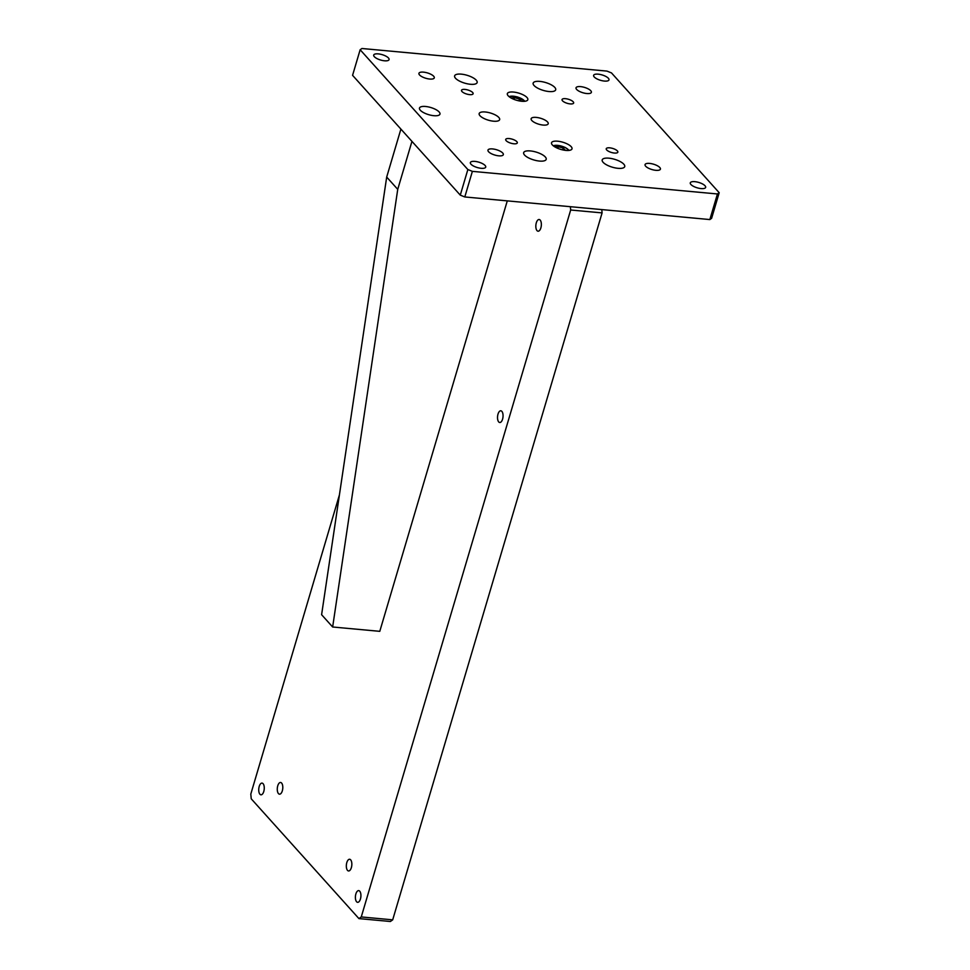 <?xml version="1.0" encoding="UTF-8"?>
<svg xmlns="http://www.w3.org/2000/svg" width="970" height="970" viewBox="0 0 970 970"><rect width="100%" height="100%" fill="white"/><g stroke="black" fill="none" stroke-linecap="round" stroke-linejoin="round"><path stroke-width="1.45" d="M573.185 101.789A6.05 2.11 -163.5 0 1 573.658 103.014A6.05 2.11 -163.5 0 1 568.759 103.693A6.05 2.11 -163.5 0 1 562.515 100.807A6.05 2.11 -163.5 0 1 562.042 99.57A6.05 2.11 -163.5 0 1 566.941 98.891A6.05 2.11 -163.5 0 1 573.185 101.789M479.98 115.721A10.682 3.734 16.5 0 0 491.002 120.826A10.682 3.734 16.5 0 0 499.647 119.625A10.682 3.734 16.5 0 0 498.835 117.467A10.682 3.734 16.5 0 0 487.813 112.362A10.682 3.734 16.5 0 0 479.168 113.563A10.682 3.734 16.5 0 0 479.98 115.721M502.727 153.03A8.015 2.801 -163.5 0 1 503.333 154.654A8.015 2.801 -163.5 0 1 496.846 155.552A8.015 2.801 -163.5 0 1 488.589 151.732A8.015 2.801 -163.5 0 1 487.971 150.107A8.015 2.801 -163.5 0 1 494.457 149.21A8.015 2.801 -163.5 0 1 502.727 153.03M433.675 76.242A8.015 2.801 -163.5 0 1 434.293 77.867A8.015 2.801 -163.5 0 1 427.806 78.764A8.015 2.801 -163.5 0 1 419.537 74.945A8.015 2.801 -163.5 0 1 418.931 73.32A8.015 2.801 -163.5 0 1 425.418 72.423A8.015 2.801 -163.5 0 1 433.675 76.242M590.766 90.731A8.015 2.801 -163.5 0 1 591.373 92.356A8.015 2.801 -163.5 0 1 584.898 93.253A8.015 2.801 -163.5 0 1 576.629 89.422A8.015 2.801 -163.5 0 1 576.022 87.809A8.015 2.801 -163.5 0 1 582.497 86.9A8.015 2.801 -163.5 0 1 590.766 90.731M659.806 167.519A8.015 2.801 -163.5 0 1 660.424 169.144A8.015 2.801 -163.5 0 1 653.938 170.041A8.015 2.801 -163.5 0 1 645.668 166.222A8.015 2.801 -163.5 0 1 645.062 164.597A8.015 2.801 -163.5 0 1 651.549 163.7A8.015 2.801 -163.5 0 1 659.806 167.519M545.298 156.958A11.749 4.098 -163.5 0 1 546.195 159.347A11.749 4.098 -163.5 0 1 536.677 160.656A11.749 4.098 -163.5 0 1 524.564 155.054A11.749 4.098 -163.5 0 1 523.667 152.666A11.749 4.098 -163.5 0 1 533.173 151.344A11.749 4.098 -163.5 0 1 545.298 156.958M476.246 80.171A11.749 4.098 -163.5 0 1 477.143 82.547A11.749 4.098 -163.5 0 1 467.637 83.869A11.749 4.098 -163.5 0 1 455.512 78.255A11.749 4.098 -163.5 0 1 454.615 75.878A11.749 4.098 -163.5 0 1 464.133 74.557A11.749 4.098 -163.5 0 1 476.246 80.171M554.791 87.409A11.749 4.098 -163.5 0 1 555.689 89.798A11.749 4.098 -163.5 0 1 546.183 91.119A11.749 4.098 -163.5 0 1 534.058 85.505A11.749 4.098 -163.5 0 1 533.16 83.117A11.749 4.098 -163.5 0 1 542.666 81.807A11.749 4.098 -163.5 0 1 554.791 87.409M623.831 164.209A11.749 4.098 -163.5 0 1 624.728 166.585A11.749 4.098 -163.5 0 1 615.222 167.907A11.749 4.098 -163.5 0 1 603.097 162.293A11.749 4.098 -163.5 0 1 602.2 159.917A11.749 4.098 -163.5 0 1 611.718 158.595A11.749 4.098 -163.5 0 1 623.831 164.209M531.827 120.51A8.9 3.104 16.5 0 0 541.005 124.754A8.9 3.104 16.5 0 0 548.208 123.76A8.9 3.104 16.5 0 0 547.529 121.953A8.9 3.104 16.5 0 0 538.35 117.709A8.9 3.104 16.5 0 0 531.148 118.704A8.9 3.104 16.5 0 0 531.827 120.51M472.657 92.514A6.05 2.11 -163.5 0 1 473.117 93.738A6.05 2.11 -163.5 0 1 468.219 94.417A6.05 2.11 -163.5 0 1 461.975 91.532A6.05 2.11 -163.5 0 1 461.514 90.307A6.05 2.11 -163.5 0 1 466.412 89.628A6.05 2.11 -163.5 0 1 472.657 92.514M485.109 165.494A8.015 2.801 -163.5 0 1 485.727 167.119A8.015 2.801 -163.5 0 1 479.241 168.016A8.015 2.801 -163.5 0 1 470.971 164.197A8.015 2.801 -163.5 0 1 470.365 162.572A8.015 2.801 -163.5 0 1 476.852 161.675A8.015 2.801 -163.5 0 1 485.109 165.494M388.461 57.994A8.015 2.801 -163.5 0 1 389.067 59.619A8.015 2.801 -163.5 0 1 382.58 60.516A8.015 2.801 -163.5 0 1 374.323 56.684A8.015 2.801 -163.5 0 1 373.705 55.06A8.015 2.801 -163.5 0 1 380.191 54.162A8.015 2.801 -163.5 0 1 388.461 57.994M608.372 78.267A8.015 2.801 -163.5 0 1 608.99 79.892A8.015 2.801 -163.5 0 1 602.503 80.789A8.015 2.801 -163.5 0 1 594.234 76.969A8.015 2.801 -163.5 0 1 593.628 75.345A8.015 2.801 -163.5 0 1 600.115 74.447A8.015 2.801 -163.5 0 1 608.372 78.267M690.895 184.47A8.015 2.801 16.5 0 0 699.164 188.301A8.015 2.801 16.5 0 0 705.651 187.404A8.015 2.801 16.5 0 0 705.032 185.779A8.015 2.801 16.5 0 0 696.775 181.948A8.015 2.801 16.5 0 0 690.288 182.845A8.015 2.801 16.5 0 0 690.895 184.47M425.575 106.482A10.682 3.734 -163.5 0 1 439.956 114.12A10.682 3.734 -163.5 0 1 433.857 115.697A10.682 3.734 -163.5 0 1 419.476 108.058A10.682 3.734 -163.5 0 1 425.575 106.482M513.445 92.053A10.682 3.734 -163.5 0 1 527.825 99.692A10.682 3.734 -163.5 0 1 521.727 101.268A10.682 3.734 -163.5 0 1 507.346 93.629A10.682 3.734 -163.5 0 1 513.445 92.053M557.629 141.196A10.682 3.734 -163.5 0 1 572.009 148.834A10.682 3.734 -163.5 0 1 565.91 150.411A10.682 3.734 -163.5 0 1 551.53 142.772A10.682 3.734 -163.5 0 1 557.629 141.196M516.84 141.656A6.05 2.11 -163.5 0 1 517.301 142.893A6.05 2.11 -163.5 0 1 512.403 143.572A6.05 2.11 -163.5 0 1 506.158 140.674A6.05 2.11 -163.5 0 1 505.697 139.45A6.05 2.11 -163.5 0 1 510.596 138.771A6.05 2.11 -163.5 0 1 516.84 141.656M617.381 150.932A6.05 2.11 -163.5 0 1 617.841 152.157A6.05 2.11 -163.5 0 1 612.943 152.836A6.05 2.11 -163.5 0 1 606.699 149.95A6.05 2.11 -163.5 0 1 606.238 148.725A6.05 2.11 -163.5 0 1 611.136 148.046A6.05 2.11 -163.5 0 1 617.381 150.932M719.194 192.715L611.488 72.92L606.965 71.101L361.919 48.5L360.149 49.749L467.855 169.544L472.378 171.363L717.436 193.964L719.194 192.715L711.616 218.311L709.858 219.559L717.436 193.964M709.858 219.559L464.8 196.958L472.378 171.363M467.855 169.544L460.277 195.128L464.8 196.958M460.277 195.128L352.571 75.333L360.149 49.749M502.569 419.173A5.868 2.716 95.3 0 1 499.744 422.496A5.868 2.716 95.3 0 1 498.01 414.105A5.868 2.716 95.3 0 1 500.823 410.795A5.868 2.716 95.3 0 1 502.569 419.173M263.779 791.496A5.868 2.716 95.3 0 1 260.954 794.806A5.868 2.716 95.3 0 1 259.22 786.428A5.868 2.716 95.3 0 1 262.033 783.105A5.868 2.716 95.3 0 1 263.779 791.496M360.44 898.996A5.868 2.716 95.3 0 1 357.615 902.318A5.868 2.716 95.3 0 1 355.881 893.928A5.868 2.716 95.3 0 1 358.694 890.618A5.868 2.716 95.3 0 1 360.44 898.996M351.358 867.653A5.868 2.716 95.3 0 1 348.545 870.963A5.868 2.716 95.3 0 1 346.811 862.585A5.868 2.716 95.3 0 1 349.624 859.262A5.868 2.716 95.3 0 1 351.358 867.653M540.872 227.889A5.868 2.716 95.3 0 1 538.047 231.2A5.868 2.716 95.3 0 1 536.313 222.821A5.868 2.716 95.3 0 1 539.126 219.499A5.868 2.716 95.3 0 1 540.872 227.889M277.76 785.785A5.868 2.716 -84.7 0 0 279.505 794.175A5.868 2.716 -84.7 0 0 282.318 790.853A5.868 2.716 -84.7 0 0 280.585 782.475A5.868 2.716 -84.7 0 0 277.76 785.785M602.091 212.903L392.692 919.839L361.264 916.941L570.675 210.005L602.091 212.903L601.788 209.593M570.675 210.005L570.372 206.695M339.427 494.882L250.806 794.078L251.23 798.807L358.936 918.602L390.364 921.5L392.692 919.839M358.936 918.602L361.264 916.941M397.736 189.356L411.947 141.377L400.901 129.095L386.69 177.073L397.736 189.356L332.649 626.996L379.779 631.337L507.286 200.875M386.69 177.073L321.603 614.701L332.649 626.996M511.833 98.382L514.549 97.63L519.483 99.073L521.52 101.244M514.027 99.376L514.549 97.63M518.95 100.844L519.483 99.073M562.685 149.889L563.243 148.01L565.498 150.374M557.823 148.361L558.296 146.749L563.243 148.01M556.186 147.622L558.296 146.749M524.612 101.292A8.451 2.946 16.5 0 0 517.471 97.024A8.451 2.946 16.5 0 0 509.153 96.709M568.808 150.435A8.451 2.946 16.5 0 0 564.807 147.355A8.451 2.946 16.5 0 0 553.349 145.864M525.049 101.244L517.495 96.951L508.813 96.43M569.245 150.386L565.025 147.355L553.009 145.585"/></g></svg>
